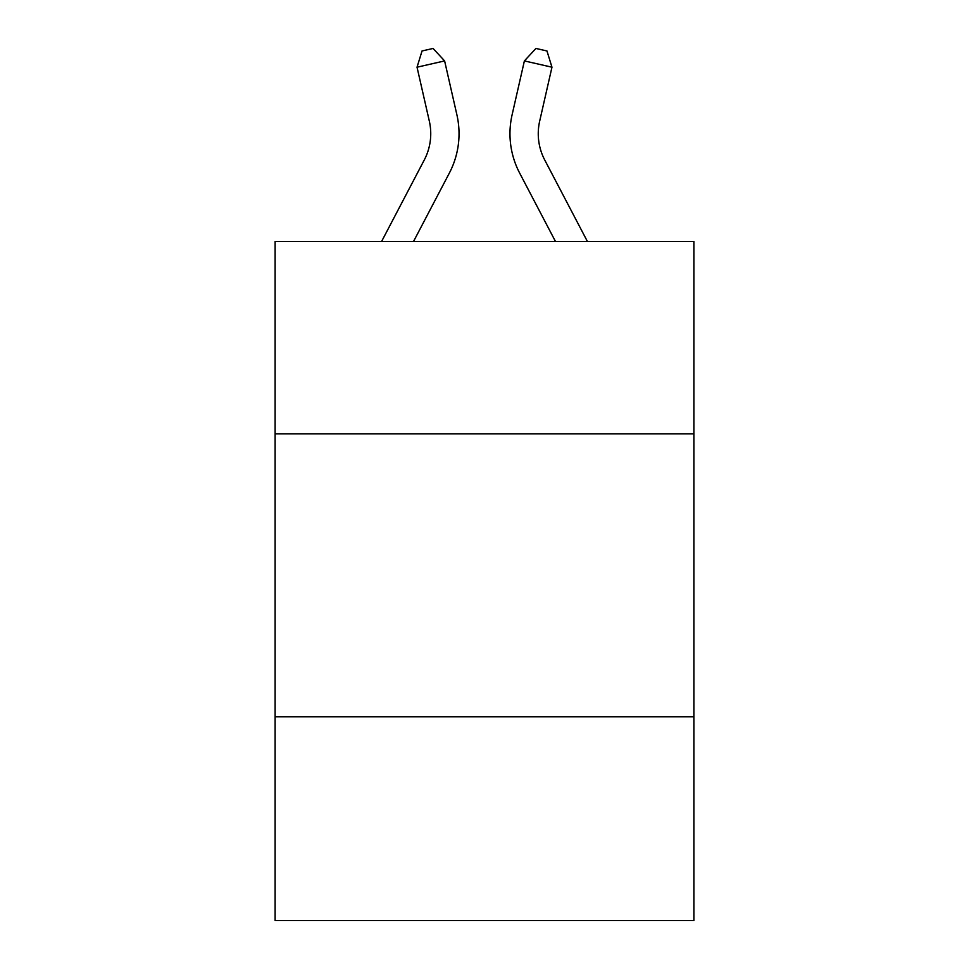 <?xml version="1.0" encoding="UTF-8"?>
<svg xmlns="http://www.w3.org/2000/svg" width="969" height="969" viewBox="0 0 969 969"><rect width="100%" height="100%" fill="white"/><g stroke="black" fill="none" stroke-linecap="round" stroke-linejoin="round"><path stroke-width="1.45" d="M693.889 433.87L693.889 241.463L275.111 241.463L275.111 433.87L693.889 433.87L693.889 920.55L275.111 920.55L275.111 433.87M693.889 716.818L275.111 716.818M381.592 241.463L424.277 159.97A56.59 56.59 0 0 0 429.328 121.137L417.033 67.2L422.036 50.969L433.07 48.45L444.614 60.914L456.908 114.851A84.884 84.884 0 0 1 449.337 173.1L413.533 241.463M587.408 241.463L544.723 159.97A56.59 56.59 0 0 1 539.672 121.137L551.967 67.2L524.386 60.914L512.092 114.851A84.884 84.884 0 0 0 519.663 173.1L555.467 241.463M417.033 67.2L444.614 60.914L456.908 114.851M544.723 159.97A56.59 56.59 0 0 1 539.672 121.137A56.59 56.59 0 0 0 544.723 159.97A56.59 56.59 0 0 1 539.672 121.137A56.59 56.59 0 0 0 544.723 159.97A56.59 56.59 0 0 1 539.672 121.137A56.59 56.59 0 0 0 544.723 159.97A56.59 56.59 0 0 1 539.672 121.137A56.59 56.59 0 0 0 544.723 159.97A56.59 56.59 0 0 1 539.672 121.137A56.59 56.59 0 0 0 544.723 159.97A56.59 56.59 0 0 1 539.672 121.137A56.59 56.59 0 0 0 544.723 159.97A56.59 56.59 0 0 1 539.672 121.137A56.59 56.59 0 0 0 544.723 159.97A56.59 56.59 0 0 1 539.672 121.137A56.59 56.59 0 0 0 544.723 159.97A56.59 56.59 0 0 1 539.672 121.137M551.967 67.2L546.964 50.969L535.93 48.45L524.386 60.914L512.092 114.851M424.277 159.97A56.59 56.59 0 0 0 429.328 121.137A56.59 56.59 0 0 1 424.277 159.97A56.59 56.59 0 0 0 429.328 121.137"/></g></svg>
